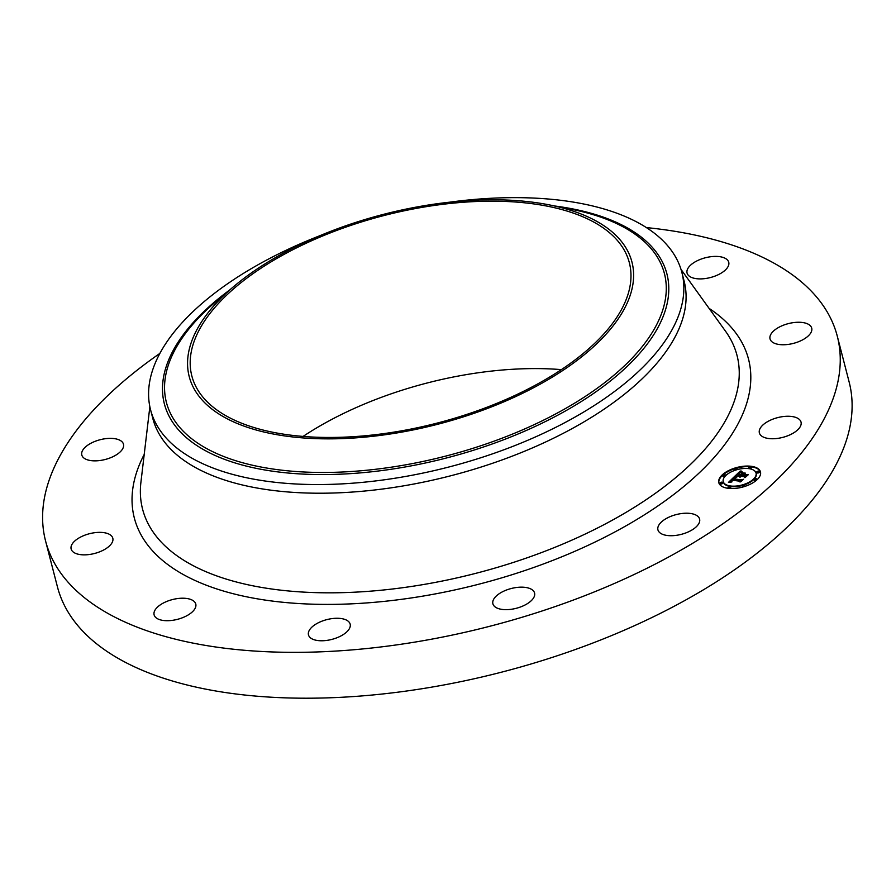 <?xml version="1.0" encoding="UTF-8"?>
<svg xmlns="http://www.w3.org/2000/svg" width="896" height="896" viewBox="0 0 896 896"><rect width="100%" height="100%" fill="white"/><g stroke="black" fill="none" stroke-linecap="round" stroke-linejoin="round"><path stroke-width="1.34" d="M674.027 515.211A21.515 10.203 165.5 0 1 699.597 519.075A21.515 10.203 165.5 0 1 683.502 533.725A21.515 10.203 165.5 0 1 657.933 529.85A21.515 10.203 165.5 0 1 674.027 515.211M646.397 227.584A408.89 193.85 165.5 0 1 829.965 316.96A408.89 193.85 165.5 0 1 837.29 336.179L849.15 382.043A408.89 193.85 165.5 0 1 522.648 666.434A408.89 193.85 165.5 0 1 64.736 606.01A408.89 193.85 165.5 0 1 57.422 586.802L45.562 540.938A408.89 193.85 165.5 0 1 159.869 353.416M837.29 336.179A408.89 193.85 165.5 0 1 510.787 620.57A408.89 193.85 165.5 0 1 52.875 560.157A408.89 193.85 165.5 0 1 45.562 540.938M449.378 202.216A274.389 130.088 165.5 0 1 676.95 259.504A274.389 130.088 165.5 0 1 681.867 272.395L684.107 281.064A274.389 130.088 165.5 0 1 465.013 471.901A274.389 130.088 165.5 0 1 157.73 431.357A274.389 130.088 165.5 0 1 152.813 418.466L150.573 409.797A274.389 130.088 165.5 0 1 319.883 235.704M681.867 272.395A274.389 130.088 165.5 0 1 462.762 463.232A274.389 130.088 165.5 0 1 155.49 422.699A274.389 130.088 165.5 0 1 150.573 409.797M627.861 251.317A228.659 108.405 165.5 0 1 460.914 417.648A228.659 108.405 165.5 0 1 193.312 387.318A228.659 108.405 165.5 0 1 233.822 286.462A228.659 108.405 165.5 0 1 549.259 204.882A228.659 108.405 165.5 0 1 627.861 251.317M195.866 386.512A225.971 107.128 165.5 0 1 191.822 375.894A225.971 107.128 165.5 0 1 372.254 218.736A225.971 107.128 165.5 0 1 625.307 252.123A225.971 107.128 165.5 0 1 629.35 262.741A225.971 107.128 165.5 0 1 448.918 419.899A225.971 107.128 165.5 0 1 195.866 386.512M303.061 436.43A225.971 107.128 165.5 0 1 561.4 369.622M344.658 619.349A21.515 10.203 165.5 0 1 350.157 624.131A21.515 10.203 165.5 0 1 338.195 637.246A21.515 10.203 165.5 0 1 313.97 639.688A21.515 10.203 165.5 0 1 308.482 634.906A21.515 10.203 165.5 0 1 320.443 621.79A21.515 10.203 165.5 0 1 344.658 619.349M195.395 603.064A21.515 10.203 165.5 0 1 195.776 604.072A21.515 10.203 165.5 0 1 178.595 619.035A21.515 10.203 165.5 0 1 154.493 615.866A21.515 10.203 165.5 0 1 154.112 614.846A21.515 10.203 165.5 0 1 171.293 599.883A21.515 10.203 165.5 0 1 195.395 603.064M687.456 274.053A21.515 10.203 165.5 0 1 687.064 273.045A21.515 10.203 165.5 0 1 704.256 258.07A21.515 10.203 165.5 0 1 728.347 261.251A21.515 10.203 165.5 0 1 728.739 262.27A21.515 10.203 165.5 0 1 711.547 277.234A21.515 10.203 165.5 0 1 687.456 274.053M112.056 542.696A21.515 10.203 165.5 0 1 90.149 554.389A21.515 10.203 165.5 0 1 71.142 549.002A21.515 10.203 165.5 0 1 71.893 544.522A21.515 10.203 165.5 0 1 93.8 532.829A21.515 10.203 165.5 0 1 112.806 538.227A21.515 10.203 165.5 0 1 112.056 542.696M770.795 334.421A21.515 10.203 165.5 0 1 792.691 322.728A21.515 10.203 165.5 0 1 811.709 328.115A21.515 10.203 165.5 0 1 810.947 332.595A21.515 10.203 165.5 0 1 789.051 344.288A21.515 10.203 165.5 0 1 770.034 338.89A21.515 10.203 165.5 0 1 770.795 334.421M116.973 454.429A21.515 10.203 165.5 0 1 95.469 460.858A21.515 10.203 165.5 0 1 81.805 455A21.515 10.203 165.5 0 1 88.312 444.797A21.515 10.203 165.5 0 1 109.816 438.368A21.515 10.203 165.5 0 1 123.48 444.226A21.515 10.203 165.5 0 1 116.973 454.429M765.878 422.688A21.515 10.203 165.5 0 1 787.382 416.259A21.515 10.203 165.5 0 1 801.035 422.117A21.515 10.203 165.5 0 1 794.528 432.32A21.515 10.203 165.5 0 1 773.035 438.749A21.515 10.203 165.5 0 1 759.371 432.891A21.515 10.203 165.5 0 1 765.878 422.688M519.848 587.194A21.515 10.203 165.5 0 1 534.565 593.018A21.515 10.203 165.5 0 1 507.606 609.627A21.515 10.203 165.5 0 1 492.89 603.792A21.515 10.203 165.5 0 1 519.848 587.194M751.173 466.29A21.515 10.203 165.5 0 1 760.48 471.912A21.515 10.203 165.5 0 1 750.725 484.008A21.515 10.203 165.5 0 1 728.123 488.32A21.515 10.203 165.5 0 1 718.816 482.698A21.515 10.203 165.5 0 1 728.571 470.602A21.515 10.203 165.5 0 1 751.173 466.29M748.731 468.619A16.957 8.042 165.5 0 1 756.056 473.054A16.957 8.042 165.5 0 1 748.373 482.586A16.957 8.042 165.5 0 1 730.565 485.99A16.957 8.042 165.5 0 1 723.229 481.555A16.957 8.042 165.5 0 1 730.923 472.024A16.957 8.042 165.5 0 1 748.731 468.619M734.474 476.672L735.997 477.624L732.592 479.102L742.269 479.774L739.973 481.981L739.782 481.186L732.155 480.2L731.349 481.23L732.054 481.802L731.102 481.286L731.573 480.122L730.486 481.387L731.55 482.014L728.448 482.395L734.406 476.616L735.09 477.142M735.28 476.47L736.714 477.366L735.381 476.874M734.899 477.882L733.566 478.845L741.272 479.853L743.512 479.27L740.611 481.824L743.03 479.517L741.182 480.01L733.186 478.968L734.899 477.882M740.096 471.184L741.563 472.27L739.166 472.92L737.184 474.645L740.779 475.115L737.923 474.41L740.79 472.506L738.248 474.309L741.205 474.701L741.966 473.973L741.485 473.032L744.688 473.446L741.418 475.194L746.928 475.216L744.453 477.579L744.274 476.661L740.981 476.235L740.488 477.008L740.41 476.157L739.861 477.176L739.771 476.078L734.866 476.179L740.096 471.184L740.902 472.371M741.059 471.038L742.381 472.046L740.947 470.87L741.194 471.576M745.427 473.144L741.866 472.83L745.427 473.144M742.493 474.869L748.339 474.667L745.091 477.546L747.846 474.902L742.168 474.958L743.534 473.883L742.538 475.003M724.662 474.6A1.299 0.616 165.5 0 1 725.222 474.936A1.299 0.616 165.5 0 1 724.64 475.675A1.299 0.616 165.5 0 1 723.262 475.933A1.299 0.616 165.5 0 1 722.702 475.597A1.299 0.616 165.5 0 1 723.296 474.858A1.299 0.616 165.5 0 1 724.662 474.6M750.646 466.782A1.299 0.616 165.5 0 1 751.218 467.13A1.299 0.616 165.5 0 1 750.624 467.858A1.299 0.616 165.5 0 1 749.258 468.126A1.299 0.616 165.5 0 1 748.686 467.779A1.299 0.616 165.5 0 1 749.28 467.051A1.299 0.616 165.5 0 1 750.646 466.782M736.546 468.227A1.299 0.616 165.5 0 1 737.106 468.574A1.299 0.616 165.5 0 1 736.512 469.302A1.299 0.616 165.5 0 1 735.146 469.571A1.299 0.616 165.5 0 1 734.586 469.224A1.299 0.616 165.5 0 1 735.168 468.496A1.299 0.616 165.5 0 1 736.546 468.227M756.022 478.677A1.299 0.616 165.5 0 1 756.594 479.013A1.299 0.616 165.5 0 1 756 479.752A1.299 0.616 165.5 0 1 754.634 480.01A1.299 0.616 165.5 0 1 754.062 479.674A1.299 0.616 165.5 0 1 754.656 478.934A1.299 0.616 165.5 0 1 756.022 478.677M758.722 471.117A1.299 0.616 165.5 0 1 759.282 471.453A1.299 0.616 165.5 0 1 758.688 472.192A1.299 0.616 165.5 0 1 757.322 472.45A1.299 0.616 165.5 0 1 756.762 472.102A1.299 0.616 165.5 0 1 757.355 471.374A1.299 0.616 165.5 0 1 758.722 471.117M728.638 487.827A1.299 0.616 165.5 0 1 728.078 487.48A1.299 0.616 165.5 0 1 728.672 486.752A1.299 0.616 165.5 0 1 730.038 486.483A1.299 0.616 165.5 0 1 730.598 486.83A1.299 0.616 165.5 0 1 730.016 487.558A1.299 0.616 165.5 0 1 728.638 487.827M720.574 483.493A1.299 0.616 165.5 0 1 720.003 483.157A1.299 0.616 165.5 0 1 720.597 482.429A1.299 0.616 165.5 0 1 721.974 482.16A1.299 0.616 165.5 0 1 722.534 482.507A1.299 0.616 165.5 0 1 721.941 483.235A1.299 0.616 165.5 0 1 720.574 483.493M742.75 486.382A1.299 0.616 165.5 0 1 742.19 486.035A1.299 0.616 165.5 0 1 742.773 485.307A1.299 0.616 165.5 0 1 744.15 485.038A1.299 0.616 165.5 0 1 744.71 485.386A1.299 0.616 165.5 0 1 744.117 486.114A1.299 0.616 165.5 0 1 742.75 486.382M744.486 477.546L744.274 476.661M741.418 475.194L746.032 476.067M741.776 473.603L743.467 473.827M741.194 475.227L741.966 473.973M737.184 474.645L740.914 475.664L741.082 474.824M735.93 475.843L740.242 471.733M729.277 482.283L734.619 477.221M739.973 481.97L739.782 481.186M732.592 479.102L741.328 480.67M760.547 472.192A21.515 10.203 -14.5 0 0 751.318 466.838A21.515 10.203 -14.5 0 0 736.344 468.216M734.933 468.642A21.515 10.203 -14.5 0 0 718.894 482.966M723.307 481.824A16.957 8.042 -14.5 0 0 723.374 482.104A16.957 8.042 -14.5 0 0 730.71 486.539A16.957 8.042 -14.5 0 0 742.56 485.43M743.893 485.027A16.957 8.042 -14.5 0 0 756.202 473.614A16.957 8.042 -14.5 0 0 756.123 473.334M722.915 475.832A1.299 0.616 -14.5 0 0 722.848 476.146A1.299 0.616 -14.5 0 0 723.408 476.482A1.299 0.616 -14.5 0 0 724.774 476.224A1.299 0.616 -14.5 0 0 725.368 475.496A1.299 0.616 -14.5 0 0 725.155 475.25M748.899 468.026A1.299 0.616 -14.5 0 0 748.832 468.328A1.299 0.616 -14.5 0 0 749.392 468.675A1.299 0.616 -14.5 0 0 750.77 468.406A1.299 0.616 -14.5 0 0 751.352 467.678A1.299 0.616 -14.5 0 0 751.139 467.443M734.798 469.459A1.299 0.616 -14.5 0 0 734.72 469.773A1.299 0.616 -14.5 0 0 735.291 470.12A1.299 0.616 -14.5 0 0 735.549 470.131M736.87 469.728A1.299 0.616 -14.5 0 0 737.251 469.123A1.299 0.616 -14.5 0 0 737.038 468.888M754.275 479.909A1.299 0.616 -14.5 0 0 754.208 480.222A1.299 0.616 -14.5 0 0 754.768 480.558A1.299 0.616 -14.5 0 0 756.146 480.301A1.299 0.616 -14.5 0 0 756.728 479.562A1.299 0.616 -14.5 0 0 756.515 479.326M756.974 472.349A1.299 0.616 -14.5 0 0 756.896 472.662A1.299 0.616 -14.5 0 0 757.467 472.998A1.299 0.616 -14.5 0 0 758.834 472.741A1.299 0.616 -14.5 0 0 759.427 472.002A1.299 0.616 -14.5 0 0 759.214 471.766M728.291 487.715A1.299 0.616 -14.5 0 0 728.224 488.029A1.299 0.616 -14.5 0 0 728.784 488.376A1.299 0.616 -14.5 0 0 730.15 488.107A1.299 0.616 -14.5 0 0 730.744 487.379A1.299 0.616 -14.5 0 0 730.531 487.144M720.216 483.392A1.299 0.616 -14.5 0 0 720.149 483.706A1.299 0.616 -14.5 0 0 720.709 484.053A1.299 0.616 -14.5 0 0 722.086 483.784A1.299 0.616 -14.5 0 0 722.68 483.056A1.299 0.616 -14.5 0 0 722.467 482.81M742.403 486.27A1.299 0.616 -14.5 0 0 742.325 486.584A1.299 0.616 -14.5 0 0 742.896 486.931A1.299 0.616 -14.5 0 0 743.086 486.942M744.509 486.517A1.299 0.616 -14.5 0 0 744.856 485.934A1.299 0.616 -14.5 0 0 744.643 485.699M681.005 269.371L725.491 331.173A307.003 145.544 165.5 0 1 731.528 341.018A307.003 145.544 165.5 0 1 507.382 564.334A307.003 145.544 165.5 0 1 148.086 523.611A307.003 145.544 165.5 0 1 140.907 482.35L149.856 406.728M709.061 308.347A317.195 150.382 165.5 0 1 742.84 344.232A317.195 150.382 165.5 0 1 511.246 574.963A317.195 150.382 165.5 0 1 140.011 532.885A317.195 150.382 165.5 0 1 144.211 454.429M555.061 206.035A259.538 123.043 165.5 0 1 662.267 261.688A259.538 123.043 165.5 0 1 472.774 450.475A259.538 123.043 165.5 0 1 169.019 416.046A259.538 123.043 165.5 0 1 229.298 290.282M549.259 204.882L571.402 209.272A257.197 121.934 165.5 0 1 659.814 261.498A257.197 121.934 165.5 0 1 472.024 448.594A257.197 121.934 165.5 0 1 171.013 414.478A257.197 121.934 165.5 0 1 216.586 301.034L233.822 286.462M740.219 471.318L740.365 471.878M756.202 473.614L756.056 473.054M725.368 475.496L725.222 474.936M756.896 472.662L756.762 472.102"/></g></svg>
